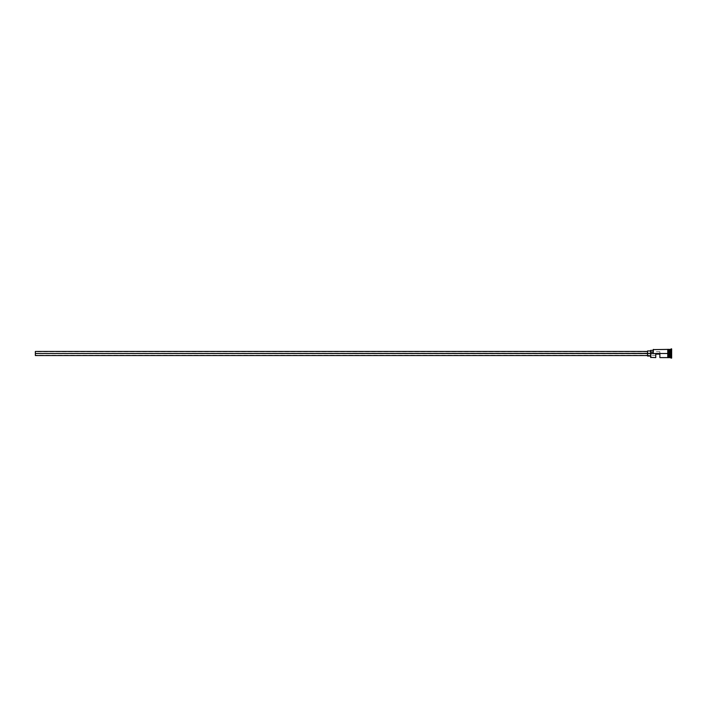 <?xml version="1.0" encoding="UTF-8"?>
<svg xmlns="http://www.w3.org/2000/svg" width="707" height="707" viewBox="0 0 707 707"><rect width="100%" height="100%" fill="white"/><g stroke="black" fill="none" stroke-linecap="round" stroke-linejoin="round"><path stroke-width="0.53" stroke-dasharray="3.54 2.65" d="M650.829 353.5L650.829 357.601L650.829 353.5L667.753 353.5L667.753 357.601L667.753 349.346L667.753 354.304L667.753 349.399L667.753 353.5L653.401 353.5L653.401 349.399L653.401 353.5L653.188 350.372L653.188 352.139L650.626 352.139L650.626 353.376L653.401 353.5L653.188 349.603L653.188 353.376L653.188 352.139L650.626 352.139L650.626 350.372L650.626 357.397L650.626 350.937L650.626 356.063L650.626 350.937L650.626 353.5L647.55 353.5L647.55 355.55L647.55 353.5L650.829 353.5M659.861 353.5L659.861 351.706L659.861 353.5L35.35 353.5L659.861 353.5L659.861 351.706L659.861 353.809L35.35 353.5L35.35 351.706L35.35 353.5L647.55 353.5L647.55 350.937L647.55 356.063L647.55 351.45L647.55 355.55L647.55 351.45L647.55 353.5L35.35 353.5L35.35 351.45L35.35 355.515L35.35 351.706L35.35 353.5L659.861 353.5L659.861 354.119L655.751 354.119L655.751 357.601L655.751 354.119L659.861 354.119L655.751 354.119L655.751 355.294L655.751 354.119L659.861 354.119L655.751 354.119L655.751 355.294L655.751 354.119L659.861 354.119L659.861 353.5M669.494 349.497L669.494 357.503L669.494 349.497M669.6 353.5L669.6 349.399L669.6 353.5L671.137 353.5L671.137 358.113L671.137 353.5L671.65 353.5L671.65 358.113L671.65 348.887L671.65 353.5L671.137 353.5L671.137 348.887L670.625 357.601L670.625 353.5L669.6 353.5L669.6 357.601L669.6 353.5M669.29 349.399L669.29 357.601L669.29 353.5L668.265 353.5L669.29 353.5L669.29 349.399M659.861 357.601L659.861 354.119L659.861 357.601M668.265 353.5L668.265 357.654L668.265 353.5M669.396 357.503L669.396 353.5L669.396 357.503M667.753 357.654L667.753 353.5L667.753 357.654M671.65 352.254L671.65 355.983L671.65 351.017L671.65 352.254L669.6 352.316L669.6 355.868L671.544 355.868L671.544 354.684L669.6 354.684L671.544 354.684L671.544 351.132L669.6 351.132L669.6 352.316L671.544 352.316L669.6 352.316L669.6 351.132L671.544 351.132L671.544 354.684L669.6 354.684L669.6 352.316L671.544 352.316L671.65 351.017L671.544 355.868L669.6 355.868L669.6 354.684L671.544 354.684L671.65 351.017L671.65 355.983L671.65 352.254M670.625 349.399L670.625 353.5L670.625 349.399M653.188 352.139L653.188 350.372L653.188 352.139M669.6 354.684L669.6 351.132L669.6 354.684M35.35 353.5L35.35 355.294L35.35 353.5M671.544 355.868L671.544 354.684L671.544 355.868M659.861 351.706L35.35 351.706M655.751 355.294L35.35 355.294"/><path stroke-width="1.06" d="M650.829 353.5L650.626 357.397L650.626 353.376L35.35 353.5L35.35 355.55L35.35 353.5L647.55 353.5L647.55 356.063L647.55 353.5L650.626 353.5L650.626 352.139L653.188 352.139L650.626 352.139L650.626 350.372L650.829 357.601L650.829 353.5L667.753 353.5L650.829 353.5M671.65 358.113L669.396 357.503L669.396 353.5L669.29 357.601L669.29 349.399L669.494 357.503L669.6 349.399L669.6 357.601L669.6 353.5L670.625 353.5L670.625 357.601L670.625 353.5L669.6 353.5L669.6 349.399L670.625 349.399L670.625 353.5L670.625 349.399L671.137 348.887L671.137 353.5L670.625 353.5L671.137 353.5L671.137 358.113L671.137 353.5L671.65 353.5L671.137 353.5L671.137 348.887L671.65 348.887L671.65 358.113L671.65 348.887M655.751 357.601L655.751 354.119L659.861 354.119L659.861 357.601L659.861 354.119L655.751 354.119L655.751 357.601L650.626 357.397M668.265 357.601L669.29 357.601L669.29 353.5L667.753 353.5L667.753 357.654L668.265 357.654L668.265 349.346L667.753 349.346L667.753 353.5L669.29 353.5L669.29 349.399L668.265 349.399M653.188 353.376L653.401 349.399L653.188 353.376M668.265 357.574L668.265 349.346M667.753 349.426L667.753 357.654M647.55 350.937L647.55 353.5L647.55 350.937L650.626 350.937M35.35 351.45L35.35 353.5L35.35 351.45L647.55 351.45M647.55 355.55L35.35 355.55M650.626 356.063L647.55 356.063M667.753 357.601L659.861 357.601M667.753 349.399L653.188 349.603M650.626 350.372L653.188 350.372"/></g></svg>
